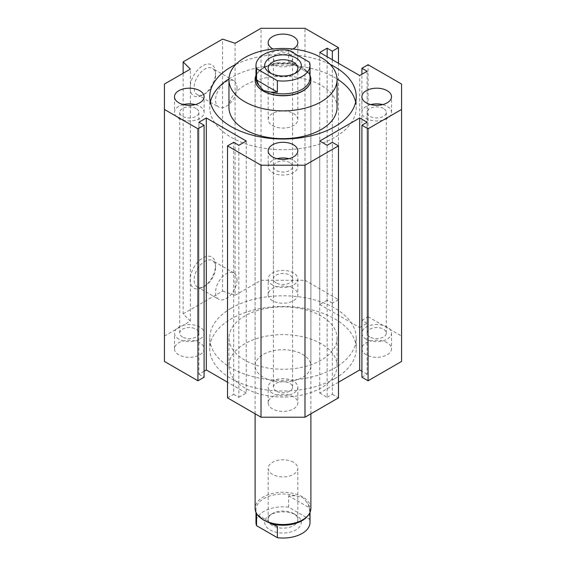 <?xml version="1.0" encoding="UTF-8"?>
<svg xmlns="http://www.w3.org/2000/svg" width="566" height="566" viewBox="0 0 566 566"><rect width="100%" height="100%" fill="white"/><g stroke="black" fill="none" stroke-linecap="round" stroke-linejoin="round"><path stroke-width="0.42" stroke-dasharray="2.83 2.12" d="M369.923 337.003A9.587 5.54 180 0 1 367.115 333.084A9.587 5.54 180 0 1 373.036 327.969A9.587 5.54 180 0 1 383.486 329.171A9.587 5.54 180 0 1 386.295 333.084A9.587 5.54 180 0 1 380.373 338.199A9.587 5.54 180 0 1 369.923 337.003M383.486 108.502A9.587 5.54 0 0 0 373.036 107.299A9.587 5.54 0 0 0 367.115 112.415A9.587 5.54 0 0 0 369.923 116.327A9.587 5.54 0 0 0 380.373 117.53A9.587 5.54 0 0 0 386.295 112.415A9.587 5.54 0 0 0 383.486 108.502M276.222 391.099A9.587 5.54 180 0 1 273.413 387.186A9.587 5.54 180 0 1 279.328 382.071A9.587 5.54 180 0 1 289.778 383.274A9.587 5.54 180 0 1 292.587 387.186A9.587 5.54 180 0 1 286.672 392.302A9.587 5.54 180 0 1 276.222 391.099M289.778 162.598A9.587 5.54 0 0 0 279.328 161.402A9.587 5.54 0 0 0 273.413 166.517A9.587 5.54 0 0 0 276.222 170.43A9.587 5.54 0 0 0 286.672 171.632A9.587 5.54 0 0 0 292.587 166.517A9.587 5.54 0 0 0 289.778 162.598M276.222 282.901A9.587 5.54 180 0 1 273.413 278.988A9.587 5.54 180 0 1 279.328 273.873A9.587 5.54 180 0 1 289.778 275.076A9.587 5.54 180 0 1 292.587 278.988A9.587 5.54 180 0 1 286.672 284.104A9.587 5.54 180 0 1 276.222 282.901M289.778 54.4A9.587 5.54 0 0 0 279.328 53.204A9.587 5.54 0 0 0 273.413 58.319A9.587 5.54 0 0 0 276.222 62.232A9.587 5.54 0 0 0 286.672 63.434A9.587 5.54 0 0 0 292.587 58.319A9.587 5.54 0 0 0 289.778 54.4M182.514 337.003A9.587 5.54 180 0 1 179.705 333.084A9.587 5.54 180 0 1 185.627 327.969A9.587 5.54 180 0 1 196.077 329.171A9.587 5.54 180 0 1 198.885 333.084A9.587 5.54 180 0 1 192.964 338.199A9.587 5.54 180 0 1 182.514 337.003M196.077 108.502A9.587 5.54 0 0 0 185.627 107.299A9.587 5.54 0 0 0 179.705 112.415A9.587 5.54 0 0 0 182.514 116.327A9.587 5.54 0 0 0 192.964 117.53A9.587 5.54 0 0 0 198.885 112.415A9.587 5.54 0 0 0 196.077 108.502M228.947 107.434A54.053 31.208 180 0 1 244.781 85.367A54.053 31.208 180 0 1 321.219 85.367A54.053 31.208 180 0 1 337.053 107.434M244.781 360.139A54.053 31.208 180 0 1 228.947 338.072A54.053 31.208 180 0 1 244.781 316.005A54.053 31.208 180 0 1 321.219 316.005A54.053 31.208 180 0 1 337.053 338.072A54.053 31.208 180 0 1 303.687 366.902A54.053 31.208 180 0 1 244.781 360.139M321.219 343.767A54.053 31.208 0 0 0 262.313 337.003A54.053 31.208 0 0 0 228.947 365.834A54.053 31.208 0 0 0 244.781 387.901A54.053 31.208 0 0 0 303.687 394.665A54.053 31.208 0 0 0 337.053 365.834A54.053 31.208 0 0 0 321.219 343.767M255.103 413.788L255.103 79.672A27.897 16.11 180 0 1 263.275 68.281A27.897 16.11 180 0 1 293.676 64.793A27.897 16.11 180 0 1 310.897 79.672L310.897 365.834A27.897 16.11 0 0 0 293.676 350.948A27.897 16.11 0 0 0 263.275 354.443A27.897 16.11 0 0 0 255.103 365.834A27.897 16.11 0 0 0 272.324 380.713A27.897 16.11 0 0 0 302.725 377.218A27.897 16.11 0 0 0 310.897 365.834M235.866 64.397A73.233 42.28 180 0 1 330.134 64.397M228.961 78.893A73.233 42.28 180 0 1 231.218 77.535A73.233 42.28 180 0 1 337.039 78.893M355.646 102.092A73.233 42.28 180 0 1 356.233 107.434A73.233 42.28 180 0 1 334.782 137.333A73.233 42.28 180 0 1 254.976 146.495A73.233 42.28 180 0 1 209.767 107.434A73.233 42.28 180 0 1 210.354 102.092M231.218 308.173A73.233 42.28 180 0 1 311.024 299.011A73.233 42.28 180 0 1 356.233 338.072A73.233 42.28 180 0 1 334.782 367.964A73.233 42.28 180 0 1 254.976 377.133A73.233 42.28 180 0 1 209.767 338.072A73.233 42.28 180 0 1 231.218 308.173M334.782 378.647A73.233 42.28 0 0 0 356.233 348.748A73.233 42.28 0 0 0 311.024 309.687A73.233 42.28 0 0 0 231.218 318.849A73.233 42.28 0 0 0 209.767 348.748A73.233 42.28 0 0 0 254.976 387.809A73.233 42.28 0 0 0 334.782 378.647M277.022 158.685A14.822 8.554 0 0 0 268.178 166.517A14.822 8.554 0 0 0 272.522 172.566A14.822 8.554 0 0 0 288.674 174.42A14.822 8.554 0 0 0 297.822 166.517A14.822 8.554 0 0 0 293.478 160.461A14.822 8.554 0 0 0 288.978 158.685M293.478 52.263A14.822 8.554 0 0 0 277.326 50.409A14.822 8.554 0 0 0 268.178 58.319A14.822 8.554 0 0 0 272.522 64.368A14.822 8.554 0 0 0 288.674 66.222A14.822 8.554 0 0 0 297.822 58.319A14.822 8.554 0 0 0 293.478 52.263M183.32 104.583A14.822 8.554 0 0 0 174.477 112.415A14.822 8.554 0 0 0 178.814 118.464A14.822 8.554 0 0 0 194.966 120.317A14.822 8.554 0 0 0 204.114 112.415A14.822 8.554 0 0 0 199.777 106.366A14.822 8.554 0 0 0 195.27 104.583M370.73 104.583A14.822 8.554 0 0 0 361.886 112.415A14.822 8.554 0 0 0 366.223 118.464A14.822 8.554 0 0 0 382.375 120.317A14.822 8.554 0 0 0 391.523 112.415A14.822 8.554 0 0 0 387.186 106.366A14.822 8.554 0 0 0 382.68 104.583M199.777 342.699A14.822 8.554 0 0 0 183.625 340.845A14.822 8.554 0 0 0 174.477 348.748A14.822 8.554 0 0 0 178.814 354.797A14.822 8.554 0 0 0 194.966 356.651A14.822 8.554 0 0 0 204.114 348.748A14.822 8.554 0 0 0 199.777 342.699M178.814 339.14A14.822 8.554 180 0 1 174.477 333.084A14.822 8.554 180 0 1 183.625 325.181A14.822 8.554 180 0 1 199.777 327.035A14.822 8.554 180 0 1 204.114 333.084A14.822 8.554 180 0 1 194.966 340.994A14.822 8.554 180 0 1 178.814 339.14M387.186 342.699A14.822 8.554 0 0 0 371.034 340.845A14.822 8.554 0 0 0 361.886 348.748A14.822 8.554 0 0 0 366.223 354.797A14.822 8.554 0 0 0 382.375 356.651A14.822 8.554 0 0 0 391.523 348.748A14.822 8.554 0 0 0 387.186 342.699M366.223 339.14A14.822 8.554 180 0 1 361.886 333.084A14.822 8.554 180 0 1 371.034 325.181A14.822 8.554 180 0 1 387.186 327.035A14.822 8.554 180 0 1 391.523 333.084A14.822 8.554 180 0 1 382.375 340.994A14.822 8.554 180 0 1 366.223 339.14M293.478 288.596A14.822 8.554 0 0 0 277.326 286.743A14.822 8.554 0 0 0 268.178 294.645A14.822 8.554 0 0 0 272.522 300.702A14.822 8.554 0 0 0 288.674 302.555A14.822 8.554 0 0 0 297.822 294.645A14.822 8.554 0 0 0 293.478 288.596M272.522 285.038A14.822 8.554 180 0 1 268.178 278.988A14.822 8.554 180 0 1 277.326 271.079A14.822 8.554 180 0 1 293.478 272.939A14.822 8.554 180 0 1 297.822 278.988A14.822 8.554 180 0 1 288.674 286.891A14.822 8.554 180 0 1 272.522 285.038M293.478 396.794A14.822 8.554 0 0 0 277.326 394.941A14.822 8.554 0 0 0 268.178 402.843A14.822 8.554 0 0 0 272.522 408.9A14.822 8.554 0 0 0 288.674 410.753A14.822 8.554 0 0 0 297.822 402.843A14.822 8.554 0 0 0 293.478 396.794M272.522 393.236A14.822 8.554 180 0 1 268.178 387.186A14.822 8.554 180 0 1 277.326 379.284A14.822 8.554 180 0 1 293.478 381.137A14.822 8.554 180 0 1 297.822 387.186A14.822 8.554 180 0 1 288.674 395.089A14.822 8.554 180 0 1 272.522 393.236M215.561 75.328A15.169 8.759 -60 0 1 204.828 93.906A15.169 8.759 -60 0 1 197.244 94.656A15.169 8.759 -60 0 1 194.103 87.716A15.169 8.759 -60 0 1 200.725 72.448A15.169 8.759 -60 0 1 212.413 68.387A15.169 8.759 -60 0 1 215.561 75.328L215.561 73.049A17.956 10.372 120 0 0 202.861 65.72A17.956 10.372 120 0 0 190.162 87.716A17.956 10.372 120 0 0 202.861 95.046A17.956 10.372 120 0 0 215.561 73.049M237.013 87.716A15.169 8.759 -60 0 1 230.39 102.984A15.169 8.759 -60 0 1 218.702 107.045A15.169 8.759 -60 0 1 215.561 100.104A15.169 8.759 -60 0 1 222.176 84.836A15.169 8.759 -60 0 1 233.871 80.768A15.169 8.759 -60 0 1 237.013 87.716M215.561 267.527A15.169 8.759 -60 0 1 204.828 286.106A15.169 8.759 -60 0 1 197.244 286.856A15.169 8.759 -60 0 1 194.103 279.915A15.169 8.759 -60 0 1 200.725 264.647A15.169 8.759 -60 0 1 212.413 260.579A15.169 8.759 -60 0 1 215.561 267.527L215.561 265.249A17.956 10.372 120 0 0 202.861 257.919A17.956 10.372 120 0 0 190.162 279.915A17.956 10.372 120 0 0 202.861 287.245A17.956 10.372 120 0 0 215.561 265.249M237.013 279.915A15.169 8.759 -60 0 1 230.39 295.176A15.169 8.759 -60 0 1 218.702 299.244A15.169 8.759 -60 0 1 215.561 292.297A15.169 8.759 -60 0 1 222.176 277.036A15.169 8.759 -60 0 1 233.871 272.968A15.169 8.759 -60 0 1 237.013 279.915M292.955 48.994A14.822 8.554 180 0 1 273.045 48.994M227.518 397.863L233.68 394.304L233.68 142.314M233.68 394.304L238.859 397.297L238.859 145.299M238.859 397.297L246.26 393.023L246.26 141.033M246.26 393.023L227.518 382.206M204.093 371.239L198.914 374.232L198.914 122.235M198.914 374.232L204.093 377.218M164.43 361.441L164.43 84.058M164.43 336.055L190.353 321.085L190.353 69.094M190.353 321.085L183.129 313.868L183.129 73.262M183.129 313.868L222.587 291.087L222.587 39.096M222.587 291.087L235.095 295.261L235.095 43.264M235.095 295.261L261.011 280.29L261.011 28.3M261.011 280.29L304.989 280.29L304.989 28.3M304.989 280.29L338.482 299.633L338.482 63.3M338.482 299.633L332.32 303.192L332.32 59.741M332.32 303.192L327.141 300.199L327.141 56.749M327.141 300.199L319.74 304.473L319.74 52.475M319.74 304.473L359.686 327.537L359.686 75.54M359.686 327.537L367.086 323.264L367.086 71.274M367.086 323.264L361.907 320.271L361.907 74.259M361.907 320.271L368.07 316.712L368.07 64.722M368.07 316.712L401.57 336.055L401.57 84.058M401.57 336.055L401.57 361.441M361.907 377.218L367.086 374.232L367.086 122.235M367.086 374.232L361.907 371.239M338.482 382.206L319.74 393.023L319.74 141.033M319.74 393.023L327.141 397.297L327.141 145.299M327.141 397.297L332.32 394.304L332.32 142.314M332.32 394.304L338.482 397.863M293.478 513.539A14.822 8.554 -0 0 0 272.522 513.539A14.822 8.554 -0 0 0 268.178 519.588A14.822 8.554 -0 0 0 272.522 525.644A14.822 8.554 -0 0 0 288.674 527.498A14.822 8.554 -0 0 0 297.822 519.588A14.822 8.554 -0 0 0 293.478 513.539L295.947 514.961A18.31 10.57 -0 0 0 270.053 514.961A18.31 10.57 -0 0 0 270.053 529.91A18.31 10.57 -0 0 0 295.947 529.91A18.31 10.57 -0 0 0 295.947 514.961L293.478 513.539M293.478 462.288A14.822 8.554 -0 0 0 277.326 460.434A14.822 8.554 -0 0 0 268.178 468.337A14.822 8.554 -0 0 0 272.522 474.386A14.822 8.554 -0 0 0 288.674 476.239A14.822 8.554 -0 0 0 297.822 468.337A14.822 8.554 -0 0 0 293.478 462.288M272.522 125.581A14.822 8.554 -0 0 0 288.674 127.442A14.822 8.554 -0 0 0 297.822 119.532A14.822 8.554 -0 0 0 293.478 113.483A14.822 8.554 -0 0 0 277.326 111.629A14.822 8.554 -0 0 0 268.178 119.532A14.822 8.554 -0 0 0 272.522 125.581M271.418 73.622A14.822 8.554 -0 0 0 272.522 74.33L270.053 72.908L272.522 74.33A14.822 8.554 -0 0 0 293.478 74.33A14.822 8.554 -0 0 0 294.582 73.622M310.026 75.483A27.897 16.11 -0 0 0 308.47 72.901A27.897 16.11 -0 0 0 302.725 68.09A27.897 16.11 -0 0 0 257.53 72.901A27.897 16.11 -0 0 0 255.974 75.483M288.618 50.169L288.618 61.56L302.584 67.885L309.432 73.58L309.432 62.189M310.026 78.249A27.027 15.6 -0 0 0 307.671 71.875A27.027 15.6 -0 0 0 307.105 71.189M310.897 508.388A27.897 16.11 -0 0 0 302.725 497.005A27.897 16.11 -0 0 0 272.324 493.51A27.897 16.11 -0 0 0 255.103 508.388M307.671 515.994A27.027 15.6 -0 0 0 310.026 509.626A27.027 15.6 -0 0 0 307.105 502.566L302.584 497.373L295.226 495.71L288.618 495.788L288.618 507.178L309.432 519.192L309.432 507.801L288.618 495.788M309.432 507.801L307.105 502.566M288.618 61.56L309.432 73.58M277.382 526.309L256.568 514.296M310.026 522.439A27.027 15.6 -0 0 0 309.432 519.192M288.618 507.178A27.027 15.6 -0 0 0 255.974 522.439M295.226 495.71A27.027 15.6 -0 0 0 255.974 509.626A27.027 15.6 -0 0 0 258.329 515.994M295.226 64.333A27.027 15.6 -0 0 0 258.329 71.875A27.027 15.6 -0 0 0 255.974 78.249M367.115 333.084L367.115 112.415M273.413 387.186L273.413 166.517M273.413 278.988L273.413 58.319M179.705 333.084L179.705 112.415M228.947 338.072L228.947 365.834M356.233 96.758L356.233 107.434M356.233 338.072L356.233 348.748M268.178 150.853L268.178 166.517M268.178 42.655L268.178 58.319M174.477 96.758L174.477 112.415M361.886 96.758L361.886 112.415M174.477 348.748L174.477 333.084M361.886 348.748L361.886 333.084M268.178 294.645L268.178 278.988M268.178 402.843L268.178 387.186M197.244 94.656L218.702 107.045M202.861 95.046L204.828 93.906M197.244 286.856L218.702 299.244M202.861 287.245L204.828 286.106M233.871 272.968L212.413 260.579M233.871 80.768L212.413 68.387M297.822 387.186L297.822 402.843M297.822 278.988L297.822 294.645M391.523 333.084L391.523 348.748M204.114 333.084L204.114 348.748M391.523 112.415L391.523 96.758M204.114 112.415L204.114 96.758M297.822 58.319L297.822 42.655M297.822 166.517L297.822 150.853M209.767 338.072L209.767 348.748M209.767 96.758L209.767 107.434M255.103 79.672L255.103 365.834M337.053 338.072L337.053 365.834M198.885 333.084L198.885 112.415M292.587 278.988L292.587 58.319M292.587 387.186L292.587 166.517M386.295 333.084L386.295 112.415M272.522 513.539L270.053 514.961M268.178 519.588L268.178 468.337M268.178 119.532L268.178 68.281M307.671 71.875L308.47 72.901M310.897 413.788L310.897 79.672M310.026 512.386L310.026 509.626M255.974 512.386L255.974 509.626M258.329 71.875L257.53 72.901M293.478 74.33L295.947 72.908M297.822 119.532L297.822 68.281M297.822 519.588L297.822 468.337"/><path stroke-width="0.85" d="M337.053 79.672L337.053 107.434A54.053 31.208 180 0 1 303.687 136.264A54.053 31.208 180 0 1 244.781 129.501A54.053 31.208 180 0 1 228.947 107.434L228.947 79.672A54.053 31.208 180 0 1 262.313 50.841A54.053 31.208 180 0 1 321.219 57.605A54.053 31.208 180 0 1 337.053 79.672A54.053 31.208 180 0 1 303.687 108.502A54.053 31.208 180 0 1 244.781 101.739A54.053 31.208 180 0 1 228.947 79.672M310.897 79.481L310.897 79.672A27.897 16.11 180 0 1 302.725 91.062A27.897 16.11 180 0 1 272.324 94.55A27.897 16.11 180 0 1 255.103 79.672L255.103 79.481A27.897 16.11 -0 0 0 263.275 90.871A27.897 16.11 -0 0 0 293.676 94.359A27.897 16.11 -0 0 0 310.897 79.481A27.897 16.11 -0 0 0 310.026 75.483M330.134 64.397A73.233 42.28 180 0 1 356.233 96.758A73.233 42.28 180 0 1 334.782 126.65A73.233 42.28 180 0 1 254.976 135.819A73.233 42.28 180 0 1 209.767 96.758A73.233 42.28 180 0 1 231.218 66.859A73.233 42.28 180 0 1 235.866 64.397M337.039 78.893A73.233 42.28 180 0 1 355.646 102.092M272.522 156.902A14.822 8.554 180 0 1 268.178 150.853A14.822 8.554 180 0 1 277.326 142.95A14.822 8.554 180 0 1 293.478 144.804A14.822 8.554 180 0 1 297.822 150.853A14.822 8.554 180 0 1 288.674 158.763A14.822 8.554 180 0 1 272.522 156.902M288.978 158.685A14.822 8.554 0 0 0 277.022 158.685M273.045 48.994A14.822 8.554 180 0 1 272.522 48.704A14.822 8.554 180 0 1 268.178 42.655A14.822 8.554 180 0 1 277.326 34.752A14.822 8.554 180 0 1 293.478 36.606A14.822 8.554 180 0 1 297.822 42.655A14.822 8.554 180 0 1 292.955 48.994M178.814 102.807A14.822 8.554 180 0 1 174.477 96.758A14.822 8.554 180 0 1 183.625 88.848A14.822 8.554 180 0 1 199.777 90.701A14.822 8.554 180 0 1 204.114 96.758A14.822 8.554 180 0 1 194.966 104.66A14.822 8.554 180 0 1 178.814 102.807M195.27 104.583A14.822 8.554 0 0 0 183.32 104.583M366.223 102.807A14.822 8.554 180 0 1 361.886 96.758A14.822 8.554 180 0 1 371.034 88.848A14.822 8.554 180 0 1 387.186 90.701A14.822 8.554 180 0 1 391.523 96.758A14.822 8.554 180 0 1 382.375 104.66A14.822 8.554 180 0 1 366.223 102.807M382.68 104.583A14.822 8.554 0 0 0 370.73 104.583M210.354 102.092A73.233 42.28 180 0 1 228.961 78.893M227.518 145.872L233.68 142.314L238.859 145.299L246.26 141.033L206.314 117.969L198.914 122.235L204.093 125.228L197.93 128.786L164.43 109.45L164.43 84.058L190.353 69.094L183.129 61.878L222.587 39.096L235.095 43.264L261.011 28.3L304.989 28.3L338.482 47.636L332.32 51.195L327.141 48.209L319.74 52.475L359.686 75.54L367.086 71.274L361.907 68.281L368.07 64.722L401.57 84.058L401.57 109.45L368.07 128.786L361.907 125.228L367.086 122.235L359.686 117.969L319.74 141.033L327.141 145.299L332.32 142.314L338.482 145.872L304.989 165.208L261.011 165.208L227.518 145.872L227.518 397.863L261.011 417.206L261.011 165.208M227.518 382.206L206.314 369.959L206.314 117.969M206.314 369.959L204.093 371.239M197.93 128.786L197.93 380.784L204.093 377.218L204.093 125.228M197.93 380.784L164.43 361.441L164.43 109.45M183.129 73.262L183.129 61.878M338.482 63.3L338.482 47.636M332.32 59.741L332.32 51.195M327.141 56.749L327.141 48.209M361.907 74.259L361.907 68.281M368.07 128.786L368.07 380.784L401.57 361.441L401.57 109.45M368.07 380.784L361.907 377.218L361.907 125.228M361.907 371.239L359.686 369.959L359.686 117.969M359.686 369.959L338.482 382.206M304.989 165.208L304.989 417.206L338.482 397.863L338.482 145.872M304.989 417.206L261.011 417.206M294.582 73.622A14.822 8.554 -0 0 0 297.822 68.281A14.822 8.554 -0 0 0 293.478 62.232A14.822 8.554 -0 0 0 277.326 60.378A14.822 8.554 -0 0 0 268.178 68.281A14.822 8.554 -0 0 0 271.418 73.622M295.947 57.958A18.31 10.57 -0 0 0 270.053 57.958A18.31 10.57 -0 0 0 270.053 72.908L270.053 72.908A18.31 10.57 -0 0 0 295.947 72.908A18.31 10.57 -0 0 0 295.947 57.958M270.774 92.166A27.027 15.6 -0 0 0 310.026 78.249L310.026 65.437A27.027 15.6 -0 0 0 309.432 62.189L288.618 50.169A27.027 15.6 -0 0 0 255.974 65.437A27.027 15.6 -0 0 0 256.568 68.677L277.382 80.697L277.382 92.088L270.774 92.166L263.416 90.503L258.895 85.303L256.568 80.068L256.568 68.677M255.103 413.788L255.103 508.388A27.897 16.11 -0 0 0 257.53 514.968A27.897 16.11 -0 0 0 263.275 519.779A27.897 16.11 -0 0 0 308.47 514.968A27.897 16.11 -0 0 0 310.897 508.388L310.897 413.788M270.774 523.543L277.382 526.309L277.382 537.7L256.568 525.68L256.568 514.296L263.416 519.984L270.774 523.543A27.027 15.6 -0 0 0 307.671 515.994L308.47 514.968M256.568 80.068L277.382 92.088M277.382 80.697A27.027 15.6 -0 0 0 310.026 65.437M277.382 537.7A27.027 15.6 -0 0 0 310.026 522.439L310.026 512.386M255.974 512.386L255.974 522.439A27.027 15.6 -0 0 0 256.568 525.68M257.53 514.968L258.329 515.994A27.027 15.6 -0 0 0 258.895 516.68M255.974 75.483A27.897 16.11 -0 0 0 255.103 79.481M255.974 65.437L255.974 78.249A27.027 15.6 -0 0 0 258.895 85.303"/></g></svg>
